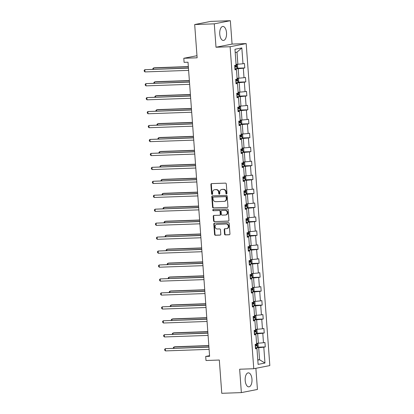 <?xml version="1.0" encoding="UTF-8"?>
<svg xmlns="http://www.w3.org/2000/svg" width="414" height="414" viewBox="0 0 414 414"><rect width="100%" height="100%" fill="white"/><g stroke="black" fill="none" stroke-linecap="round" stroke-linejoin="round"><path stroke-width="0.62" d="M226.484 193.933A0.616 0.538 -101.1 0 0 226.975 193.297L226.292 183.971A0.88 0.766 -101.1 0 0 225.459 183.123L211.606 183.614A0.88 0.766 -101.1 0 0 210.902 184.515L211.585 193.845A0.616 0.538 -101.1 0 0 212.661 193.804L212.573 192.598A2.82 2.458 -101.1 0 1 214.493 189.741A2.82 2.458 -101.1 0 1 214.83 189.7L215.984 189.659A2.82 2.458 -101.1 0 1 218.654 192.381L218.742 193.592A0.616 0.538 -101.1 0 0 219.818 193.55L219.731 192.344A2.82 2.458 -101.1 0 1 221.65 189.488A2.82 2.458 -101.1 0 1 221.987 189.446L223.141 189.405A2.82 2.458 -101.1 0 1 225.811 192.127L225.899 193.338A0.616 0.538 -101.1 0 0 226.484 193.933M251.966 379.193A7.007 3.421 88 0 0 248.328 372.848A7.007 3.421 88 0 0 245.191 380.518A7.007 3.421 88 0 0 248.824 386.857A7.007 3.421 88 0 0 251.966 379.193M226.525 32.789A7.007 3.421 88 0 0 222.892 26.444A7.007 3.421 88 0 0 219.751 34.114A7.007 3.421 88 0 0 223.389 40.458A7.007 3.421 88 0 0 226.525 32.789M194.683 24.54L210.752 21.393L230.35 20.7L214.286 23.846L194.683 24.54L197.126 57.805L183.8 58.276L184.095 62.348L188.018 62.209L209.613 356.299L205.696 356.438L205.991 360.511L219.322 360.035L221.764 393.3L241.362 392.607L257.43 389.46L255.878 368.31M224.528 234.06A0.88 0.766 -101.1 0 0 225.366 234.914L229.252 234.774A0.88 0.766 -101.1 0 0 229.956 233.869L229.196 223.513A0.88 0.766 -101.1 0 0 228.362 222.66L214.509 223.151A0.88 0.766 -101.1 0 0 213.805 224.057L214.566 234.412A0.88 0.766 -101.1 0 0 215.399 235.266L220.093 235.1A0.88 0.766 -101.1 0 0 220.797 234.195L220.471 229.76A0.88 0.766 -101.1 0 0 219.637 228.911L217.309 228.994A2.36 2.054 -101.1 0 1 215.094 226.877A2.36 2.054 -101.1 0 1 216.682 224.331A2.36 2.054 -101.1 0 1 216.967 224.295L226.085 223.974A2.36 2.054 -101.1 0 1 228.3 226.085A2.36 2.054 -101.1 0 1 226.712 228.637A2.36 2.054 -101.1 0 1 226.427 228.668L224.911 228.725A0.88 0.766 -101.1 0 0 224.207 229.63L224.528 234.06L224.962 233.977A0.88 0.766 -101.1 0 0 225.801 234.826L229.547 234.691M214.286 23.846L215.999 47.232L230.112 46.73L253.761 368.724L239.649 369.226L241.362 392.607M227.245 207.476A0.88 0.766 -101.1 0 0 227.948 206.57L227.193 196.215A0.88 0.766 -101.1 0 0 226.354 195.367L212.506 195.858A0.88 0.766 -101.1 0 0 211.797 196.759L212.558 207.119A0.88 0.766 -101.1 0 0 213.396 207.968L227.452 207.435M228.192 209.862L228.952 220.222A0.88 0.766 -101.1 0 1 228.249 221.128L214.395 221.614A0.88 0.766 -101.1 0 1 213.562 220.766L213.236 216.336A0.88 0.766 -101.1 0 1 213.94 215.43L219.56 215.228A0.88 0.766 -101.1 0 0 220.264 214.323L220.046 211.383A0.88 0.766 -101.1 0 0 219.213 210.535L213.365 210.742A0.616 0.538 -101.1 0 1 213.277 209.51L227.358 209.013A0.88 0.766 -101.1 0 1 228.192 209.862M255.454 348.314L256.949 348.552L255.495 348.836L255.164 344.365L256.618 344.081L255.924 334.605L254.47 334.89L254.139 330.419L255.593 330.134L254.9 320.653L253.446 320.938L253.114 316.467L254.569 316.182L253.875 306.707L252.421 306.991L252.09 302.52L253.544 302.236L252.85 292.755L251.396 293.04L251.065 288.568L252.519 288.284L251.826 278.808L250.372 279.093L250.04 274.622L251.495 274.337L250.801 264.856L249.347 265.141L249.016 260.67L250.475 260.385L249.777 250.91L248.322 251.194L247.991 246.723L249.451 246.439L248.752 236.958L247.298 237.243L246.972 232.771L248.426 232.487L247.727 223.011L246.273 223.296L245.947 218.825L247.401 218.54L246.703 209.06L245.248 209.344L244.922 204.873L246.377 204.588L245.678 195.113L244.224 195.398L243.898 190.926L245.352 190.642L244.653 181.161L243.199 181.446L242.873 176.975L244.327 176.69L243.629 167.215L242.174 167.499L241.848 163.028L243.303 162.743L242.604 153.263L241.15 153.547L240.824 149.076L242.278 148.792L241.579 139.316L240.125 139.601L239.799 135.13L241.253 134.845L240.56 125.364L239.101 125.649L238.774 121.178L240.229 120.893L239.535 111.418L238.076 111.702L237.75 107.231L239.204 106.947L238.511 97.466L237.056 97.751L236.725 93.285L238.179 92.995L237.486 83.519L236.032 83.804L235.701 79.333L237.155 79.048L236.461 69.568L235.007 69.857L234.676 65.386L236.13 65.096L234.971 49.271L241.833 47.926L242.992 63.756L244.446 63.471L244.777 67.943L243.323 68.227L244.017 77.703L245.471 77.418L245.802 81.889L244.348 82.174L245.041 91.654L246.496 91.37L246.827 95.841L245.373 96.126L246.066 105.601L247.52 105.316L247.851 109.788L246.392 110.072L247.091 119.553L248.545 119.268L248.876 123.734L247.417 124.024L248.115 133.499L249.57 133.215L249.896 137.686L248.441 137.971L249.14 147.451L250.594 147.167L250.92 151.633L249.466 151.922L250.165 161.398L251.619 161.113L251.945 165.584L250.491 165.869L251.189 175.35L252.643 175.06L252.97 179.531L251.515 179.816L252.214 189.296L253.668 189.012L253.994 193.483L252.54 193.768L253.239 203.248L254.693 202.958L255.019 207.43L253.565 207.714L254.263 217.195L255.717 216.91L256.043 221.381L254.589 221.666L255.283 231.141L256.742 230.857L257.068 235.328L255.614 235.613L256.307 245.093L257.767 244.809L258.093 249.28L256.639 249.564L257.332 259.04L258.786 258.755L259.117 263.226L257.663 263.511L258.357 272.992L259.811 272.707L260.142 277.178L258.688 277.463L259.381 286.938L260.836 286.654L261.167 291.125L259.713 291.409L260.406 300.89L261.86 300.605L262.191 305.077L260.737 305.361L261.431 314.837L262.885 314.552L263.216 319.023L261.762 319.308L262.455 328.788L263.909 328.504L264.241 332.975L262.786 333.26L263.48 342.735L264.934 342.45L265.265 346.922L263.806 347.206L264.97 363.037L258.108 364.377L256.949 348.552M230.112 46.73L246.18 43.584L269.824 365.578L253.761 368.724M254.393 333.85L257.668 333.731L258.362 343.211L256.561 343.273M258.362 343.211L263.48 342.735M257.668 333.731L262.786 333.26M254.429 334.362L255.924 334.605M253.368 319.898L256.644 319.784L257.337 329.259L255.536 329.327M257.337 329.259L262.455 328.788M256.644 319.784L261.762 319.308M253.404 320.415L254.9 320.653M252.343 305.951L255.619 305.832L256.313 315.313L254.512 315.375M256.313 315.313L261.431 314.837M255.619 305.832L260.737 305.361M252.38 306.464L253.875 306.707M251.319 291.999L254.594 291.886L255.288 301.361L253.487 301.428M255.288 301.361L260.406 300.89M254.594 291.886L259.713 291.409M251.355 292.517L252.85 292.755M250.294 278.053L253.57 277.934L254.268 287.414L252.462 287.476M254.268 287.414L259.381 286.938M253.57 277.934L258.688 277.463M250.33 278.565L251.826 278.808M249.269 264.101L252.545 263.987L253.244 273.468L251.438 273.53M253.244 273.468L258.357 272.992M252.545 263.987L257.663 263.511M249.306 264.618L250.801 264.856M248.245 250.154L251.521 250.035L252.219 259.516L250.413 259.578M252.219 259.516L257.332 259.04M251.521 250.035L256.639 249.564M248.281 250.667L249.777 250.91M247.22 236.203L250.496 236.089L251.194 245.569L249.388 245.631M251.194 245.569L256.307 245.093M250.496 236.089L255.614 235.613M247.261 236.72L248.752 236.958M246.195 222.256L249.471 222.142L250.17 231.617L248.364 231.68M250.17 231.617L255.283 231.141M249.471 222.142L254.589 221.666M246.237 222.768L247.727 223.011M245.171 208.304L248.447 208.19L249.145 217.671L247.339 217.733M249.145 217.671L254.263 217.195M248.447 208.19L253.565 207.714M245.212 208.822L246.703 209.06M244.146 194.357L247.422 194.244L248.121 203.719L246.314 203.781M248.121 203.719L253.239 203.248M247.422 194.244L252.54 193.768M244.188 194.87L245.678 195.113M243.121 180.406L246.397 180.292L247.096 189.772L245.29 189.835M247.096 189.772L252.214 189.296M246.397 180.292L251.515 179.816M243.163 180.923L244.653 181.161M242.102 166.459L245.373 166.345L246.071 175.821L244.265 175.883M246.071 175.821L251.189 175.35M245.373 166.345L250.491 165.869M242.138 166.971L243.629 167.215M241.077 152.512L244.353 152.393L245.047 161.874L243.241 161.936M245.047 161.874L250.165 161.398M244.353 152.393L249.466 151.922M241.114 153.025L242.604 153.263M240.053 138.561L243.328 138.447L244.022 147.922L242.221 147.989M244.022 147.922L249.14 147.451M243.328 138.447L248.441 137.971M240.089 139.073L241.579 139.316M239.028 124.614L242.304 124.495L242.997 133.976L241.196 134.038M242.997 133.976L248.115 133.499M242.304 124.495L247.417 124.024M239.064 125.126L240.56 125.364M238.003 110.662L241.279 110.548L241.973 120.024L240.172 120.091M241.973 120.024L247.091 119.553M241.279 110.548L246.392 110.072M238.04 111.18L239.535 111.418M236.979 96.716L240.255 96.597L240.948 106.077L239.147 106.139M240.948 106.077L246.066 105.601M240.255 96.597L245.373 96.126M237.015 97.228L238.511 97.466M235.954 82.764L239.23 82.65L239.923 92.125L238.122 92.193M239.923 92.125L245.041 91.654M239.23 82.65L244.348 82.174M235.99 83.281L237.486 83.519M234.929 68.817L238.205 68.698L238.899 78.179L237.098 78.241M238.899 78.179L244.017 77.703M238.205 68.698L243.323 68.227M234.966 69.329L236.461 69.568M241.833 47.926L236.989 52.159L237.874 64.227L236.073 64.294M237.874 64.227L242.992 63.756M215.999 47.232L232.068 44.081L230.35 20.7M232.068 44.081L246.18 43.584M196.971 55.699L183.8 58.276M209.567 355.683L205.696 356.438M257.798 360.102L259.578 359.756L258.693 347.682L255.417 347.796M257.777 359.818L259.578 359.756L264.97 363.037M236.989 52.159L235.209 52.506M258.693 347.682L263.806 347.206M237.15 68.212L244.777 67.943M238.174 82.158L245.802 81.889M239.199 96.11L246.827 95.841M240.223 110.057L247.851 109.788M241.248 124.009L248.876 123.734M242.273 137.955L249.896 137.686M243.297 151.907L250.92 151.633M244.322 165.854L251.945 165.584M245.347 179.805L252.97 179.531M246.371 193.752L253.994 193.483M247.396 207.704L255.019 207.43M248.421 221.65L256.043 221.381M249.44 235.602L257.068 235.328M250.465 249.549L258.093 249.28M251.489 263.495L259.117 263.226M252.514 277.447L260.142 277.178M253.539 291.394L261.167 291.125M254.563 305.346L262.191 305.077M255.588 319.292L263.216 319.023M256.613 333.244L264.241 332.975M257.637 347.191L265.265 346.922M226.763 193.824A0.616 0.538 -101.1 0 1 226.334 193.25L226.246 192.044A2.82 2.458 -101.1 0 0 223.576 189.322L223.141 189.405M221.65 189.488L222.085 189.4A2.82 2.458 -101.1 0 1 222.421 189.364L223.576 189.322M214.493 189.741L214.928 189.653A2.82 2.458 -101.1 0 1 215.264 189.617L216.418 189.576A2.82 2.458 -101.1 0 1 219.089 192.298L219.177 193.504A0.616 0.538 -101.1 0 0 219.606 194.078M211.745 183.609A0.88 0.766 -101.1 0 0 211.337 184.432L212.02 193.757A0.616 0.538 -101.1 0 0 212.449 194.332M212.646 195.853A0.88 0.766 -101.1 0 0 212.232 196.676L212.993 207.031A0.88 0.766 -101.1 0 0 213.826 207.885L227.54 207.398M226.184 197.219A0.616 0.538 -101.1 0 0 225.599 196.624L213.443 197.054A0.616 0.538 -101.1 0 0 212.946 197.69L213.039 198.963A2.82 2.458 -101.1 0 0 215.71 201.68L224.021 201.39A2.82 2.458 -101.1 0 0 224.357 201.349A2.82 2.458 -101.1 0 0 226.277 198.492L226.184 197.219L226.618 197.136A0.616 0.538 -101.1 0 0 226.034 196.541L225.599 196.624M213.733 196.997A0.616 0.538 -101.1 0 1 213.878 196.971L226.034 196.541M224.357 201.349L224.792 201.266A2.82 2.458 -101.1 0 0 226.712 198.409L226.277 198.492M226.618 197.136L226.712 198.409M228.544 221.045L214.395 221.614M214.079 215.425A0.88 0.766 -101.1 0 0 213.671 216.248L213.997 220.683A0.88 0.766 -101.1 0 0 214.83 221.531M219.994 215.145A0.88 0.766 -101.1 0 0 220.698 214.24L220.481 211.3A0.88 0.766 -101.1 0 0 219.648 210.447L213.365 210.742M213.464 209.505A0.616 0.538 -101.1 0 0 213.8 210.654M225.387 215.021A2.36 2.054 -101.1 0 0 225.671 214.99A2.36 2.054 -101.1 0 0 227.26 212.439A2.36 2.054 -101.1 0 0 225.045 210.328L221.832 210.441A0.88 0.766 -101.1 0 0 221.128 211.347L221.34 214.286A0.88 0.766 -101.1 0 0 222.178 215.135L225.387 215.021M225.671 214.99L226.106 214.907A2.36 2.054 -101.1 0 0 227.695 212.356A2.36 2.054 -101.1 0 0 225.48 210.245L225.045 210.328M222.059 210.395A0.88 0.766 -101.1 0 1 222.266 210.359L225.48 210.245M225.05 228.719A0.88 0.766 -101.1 0 0 224.636 229.542L224.962 233.977M226.712 228.637L227.146 228.554A2.36 2.054 -101.1 0 0 228.735 226.003A2.36 2.054 -101.1 0 0 226.52 223.891L226.085 223.974M216.682 224.331L217.117 224.243A2.36 2.054 -101.1 0 1 217.402 224.212L226.52 223.891M214.649 223.146A0.88 0.766 -101.1 0 0 214.24 223.974L215.001 234.329A0.88 0.766 -101.1 0 0 215.834 235.178L220.388 235.017M236.834 64.263L237.512 64.791L237.708 67.472L236.906 68.538L234.924 68.76M188.339 66.576L154.588 67.772L153.501 67.984L153.594 69.2M234.8 67.063L236.358 66.902L236.28 65.831L234.722 65.992M235.152 65.873C235.778 66.152 235.804 66.514 235.23 66.944L234.795 66.985M188.349 66.752L153.501 67.984L152.859 68.626L152.901 69.226M188.442 67.968L144.817 69.687L188.453 68.139M144.983 71.922L144.238 71.224L144.175 70.328L144.817 69.687L144.983 71.922L188.618 70.375M237.859 78.215L238.536 78.738L238.733 81.423L237.931 82.484L235.949 82.712M189.364 80.528L155.612 81.718L154.525 81.936L154.619 83.152M235.825 81.009L237.382 80.854L237.305 79.783L235.747 79.938M236.177 79.819C236.803 80.104 236.829 80.461 236.254 80.896L235.82 80.932M189.374 80.699L154.525 81.936L153.884 82.577L153.925 83.173M238.883 92.162L239.561 92.689L239.758 95.37L238.95 96.436L236.974 96.659M190.388 94.475L156.637 95.67L155.55 95.882L155.643 97.099M236.849 94.961L238.407 94.801L238.329 93.73L236.772 93.89M237.201 93.771C237.827 94.05 237.853 94.408 237.279 94.842L236.844 94.884M190.399 94.651L155.55 95.882L154.908 96.524L154.95 97.124M189.467 81.915L145.842 83.633L189.477 82.091M146.007 85.869L145.262 85.17L145.2 84.28L145.842 83.633L146.007 85.869L189.643 84.327M190.492 95.867L146.867 97.585L190.502 96.038M147.032 99.821L146.287 99.122L146.22 98.227L146.867 97.585L147.032 99.821L190.668 98.273M239.908 106.113L240.586 106.636L240.782 109.317L239.975 110.383L237.998 110.61M191.413 108.427L157.662 109.617L156.575 109.834L156.663 111.05M237.874 108.908L239.432 108.753L239.349 107.681L237.796 107.837M238.221 107.718C238.852 108.002 238.878 108.359 238.304 108.794L237.869 108.83M191.423 108.597L156.575 109.834L155.933 110.476L155.974 111.071M191.511 109.813L147.891 111.532L191.527 109.989M148.057 113.767L147.312 113.069L147.244 112.178L147.891 111.532L148.057 113.767L191.692 112.225M240.932 120.06L241.605 120.588L241.807 123.268L241 124.335L239.023 124.557M192.438 122.373L158.686 123.569L157.599 123.781L157.687 124.997M238.899 122.86L240.456 122.699L240.374 121.628L238.821 121.788M238.914 122.777L240.456 122.699M239.245 121.669C239.877 121.949 239.903 122.306 239.328 122.741M192.448 122.549L157.599 123.781L156.958 124.423L156.999 125.023M192.536 123.765L148.916 125.483L192.551 123.936M149.081 127.719L148.336 127.02L148.269 126.125L148.916 125.483L149.081 127.719L192.717 126.172M241.957 134.012L242.63 134.534L242.832 137.215L242.024 138.281L240.048 138.509M193.462 136.32L159.711 137.515L158.624 137.733L158.712 138.949M239.923 136.806L241.481 136.651L241.398 135.575L239.846 135.735M240.27 135.616C240.901 135.901 240.927 136.258 240.353 136.692L239.918 136.729M193.473 136.496L158.624 137.733L157.982 138.374L158.024 138.969M193.561 137.712L149.94 139.43L193.576 137.888M150.106 141.666L149.361 140.967L149.294 140.077L149.94 139.43L150.106 141.666L193.742 140.123M242.982 147.958L243.655 148.486L243.851 151.167L243.049 152.233L241.072 152.456M194.487 150.272L160.736 151.467L159.649 151.679L159.737 152.895M240.948 150.758L242.506 150.598L242.423 149.526L240.865 149.687M240.958 150.675L242.506 150.598M241.295 149.568C241.926 149.847 241.952 150.204 241.378 150.639M194.497 150.448L159.649 151.679L159.007 152.321L159.048 152.921M194.585 151.664L150.965 153.382L194.601 151.834M151.126 155.617L150.386 154.919L150.318 154.024L150.965 153.382L151.126 155.617L194.761 154.07M244.006 161.91L244.679 162.433L244.876 165.114L244.074 166.18L242.097 166.407M195.506 164.218L161.76 165.414L160.673 165.626L160.761 166.847M241.973 164.705L243.525 164.549L243.448 163.473L241.89 163.633M242.319 163.514C242.951 163.799 242.977 164.156 242.397 164.586L241.967 164.627M195.522 164.394L160.673 165.626L160.027 166.273L160.073 166.868M195.61 165.61L151.99 167.328L195.625 165.786M152.15 169.564L151.41 168.865L151.343 167.975L151.99 167.328L152.15 169.564L195.786 168.022M245.031 175.857L245.704 176.385L245.9 179.065L245.098 180.131L243.121 180.354M196.531 178.17L162.785 179.365L161.698 179.578L161.786 180.794M242.997 178.657L244.55 178.496L244.472 177.425L242.914 177.58M243.344 177.466C243.975 177.746 244.001 178.103 243.422 178.537L242.987 178.579M196.546 178.346L161.698 179.578L161.051 180.219L161.098 180.82M196.634 179.562L153.014 181.28L196.65 179.733M153.175 183.516L152.435 182.817L152.368 181.922L153.014 181.28L153.175 183.516L196.81 181.969M246.056 189.809L246.728 190.331L246.925 193.012L246.123 194.078L244.146 194.306M197.556 192.117L163.809 193.312L162.723 193.524L162.811 194.746M244.022 192.603L245.574 192.448L245.497 191.371L243.939 191.532M244.369 191.413C244.995 191.698 245.026 192.055 244.446 192.484L244.012 192.526M197.571 192.293L162.723 193.524L162.076 194.171L162.122 194.766M247.08 203.755L247.753 204.278L247.95 206.964L247.148 208.03L245.171 208.252M198.58 206.068L164.834 207.264L163.747 207.476L163.835 208.692M245.041 206.555L246.599 206.395L246.521 205.323L244.964 205.479M245.393 205.365C246.019 205.644 246.051 206.001 245.471 206.436L245.036 206.477M198.596 206.239L163.747 207.476L163.1 208.118L163.147 208.718M248.1 217.707L248.778 218.23L248.974 220.91L248.172 221.976L246.195 222.204M199.605 220.015L165.859 221.211L164.772 221.423L164.86 222.644M246.066 220.502L247.624 220.346L247.546 219.27L245.988 219.43M246.082 220.424L247.624 220.346M246.418 219.311C247.044 219.596 247.07 219.953 246.496 220.383M199.62 220.191L164.772 221.423L164.125 222.07L164.172 222.665M249.124 231.654L249.802 232.176L249.999 234.862L249.197 235.928L247.215 236.151M200.63 233.967L166.878 235.162L165.797 235.375L165.885 236.591M247.091 234.453L248.648 234.293L248.571 233.222L247.013 233.377M247.443 233.263C248.069 233.543 248.095 233.9 247.52 234.334L247.086 234.371M200.645 234.138L165.797 235.375L165.15 236.016L165.196 236.617M250.149 245.606L250.827 246.128L251.024 248.809L250.222 249.875L248.24 250.103M201.654 247.914L167.903 249.109L166.821 249.321L166.909 250.542M248.115 248.4L249.673 248.245L249.595 247.168L248.038 247.329M248.467 247.21C249.093 247.494 249.119 247.851 248.545 248.281L248.11 248.322M201.67 248.089L166.821 249.321L166.174 249.968L166.221 250.563M251.174 259.552L251.852 260.075L252.048 262.761L251.246 263.821L249.264 264.049M202.679 261.865L168.928 263.061L167.846 263.273L167.934 264.489M249.14 262.352L250.698 262.191L250.62 261.12L249.062 261.275M249.492 261.162C250.118 261.441 250.144 261.798 249.57 262.233L249.135 262.269M202.694 262.036L167.846 263.273L167.199 263.915L167.246 264.515M252.198 273.504L252.876 274.027L253.073 276.707L252.271 277.773L250.289 278.001M203.704 275.812L169.952 277.007L168.871 277.22L168.959 278.436M250.165 276.298L251.722 276.143L251.645 275.067L250.087 275.227M250.517 275.108C251.143 275.393 251.169 275.75 250.594 276.179L250.159 276.221M203.719 275.988L168.871 277.22L168.224 277.866L168.27 278.462M253.223 287.451L253.901 287.973L254.098 290.659L253.296 291.72L251.314 291.948M204.728 289.764L170.977 290.959L169.89 291.171L169.983 292.387M251.189 290.25L252.747 290.09L252.669 289.019L251.112 289.174M251.205 290.167L252.747 290.09M251.541 289.06C252.167 289.339 252.193 289.696 251.619 290.131M204.739 289.935L169.89 291.171L169.248 291.813L169.29 292.413M254.248 301.402L254.926 301.925L255.122 304.606L254.32 305.672L252.338 305.894M205.753 303.71L172.001 304.906L170.915 305.118L171.008 306.334M252.214 304.197L253.772 304.042L253.694 302.965L252.136 303.126M252.566 303.007C253.192 303.291 253.218 303.648 252.643 304.078L252.209 304.119M205.763 303.886L170.915 305.118L170.273 305.765L170.314 306.36M255.272 315.349L255.95 315.872L256.147 318.557L255.345 319.618L253.363 319.846M206.777 317.662L173.026 318.858L171.939 319.07L172.033 320.286M253.239 318.149L254.796 317.988L254.719 316.917L253.161 317.072M253.591 316.953C254.217 317.238 254.243 317.595 253.668 318.03L253.233 318.066M206.788 317.833L171.939 319.07L171.298 319.711L171.339 320.312M197.659 193.509L154.039 195.227L197.675 193.685M154.199 197.462L153.459 196.764L153.392 195.874L154.039 195.227L154.199 197.462L197.835 195.92M198.684 207.461L155.064 209.179L198.699 207.631M155.224 211.414L154.484 210.716L154.417 209.82L155.064 209.179L155.224 211.414L198.86 209.867M199.708 221.407L156.083 223.125L199.719 221.583M156.249 225.361L155.509 224.662L155.441 223.767L156.083 223.125L156.249 225.361L199.884 223.819M200.733 235.359L157.108 237.077L200.743 235.53M157.273 239.313L156.533 238.614L156.466 237.719L157.108 237.077L157.273 239.313L200.909 237.765M201.758 249.306L158.132 251.024L201.768 249.482M158.298 253.259L157.558 252.561L157.491 251.665L158.132 251.024L158.298 253.259L201.934 251.717M202.782 263.257L159.157 264.976L202.793 263.428M159.323 267.211L158.578 266.512L158.515 265.617L159.157 264.976L159.323 267.211L202.958 265.664M203.807 277.204L160.182 278.922L203.817 277.38M160.347 281.158L159.602 280.459L159.54 279.564L160.182 278.922L160.347 281.158L203.983 279.616M204.832 291.156L161.206 292.874L204.842 291.327M161.372 295.11L160.627 294.411L160.565 293.516L161.206 292.874L161.372 295.11L205.008 293.562M205.856 305.102L162.231 306.821L205.867 305.278M162.397 309.056L161.651 308.358L161.589 307.462L162.231 306.821L162.397 309.056L206.032 307.514M206.881 319.049L163.256 320.772L206.891 319.225M163.421 323.008L162.676 322.309L162.614 321.414L163.256 320.772L163.421 323.008L207.057 321.461M256.297 329.301L256.975 329.823L257.172 332.504L256.369 333.57L254.387 333.793M207.802 331.609L174.051 332.804L172.964 333.016L173.057 334.233M254.263 332.095L255.821 331.94L255.743 330.864L254.186 331.024M254.615 330.905C255.241 331.19 255.267 331.547 254.693 331.976L254.258 332.018M207.812 331.785L172.964 333.016L172.322 333.663L172.364 334.258M207.906 333.001L164.28 334.719L207.916 333.177M164.446 336.955L163.701 336.256L163.639 335.361L164.28 334.719L164.446 336.955L208.082 335.412M257.322 343.247L258 343.77L258.196 346.456L257.389 347.517L255.412 347.744M208.827 345.561L175.075 346.756L173.989 346.968L174.082 348.184M255.288 346.047L256.846 345.887L256.768 344.815L255.21 344.971M255.64 344.852C256.266 345.136 256.292 345.493 255.717 345.928L255.283 345.964M208.837 345.731L173.989 346.968L173.347 347.61L173.388 348.21M208.925 346.948L165.305 348.671L208.941 347.123M165.471 350.906L164.725 350.208L164.658 349.312L165.305 348.671L165.471 350.906L209.106 349.359M226.246 192.044L225.811 192.127M222.421 189.364L221.987 189.446M219.177 193.504L218.742 193.592M219.089 192.298L218.654 192.381M216.418 189.576L215.984 189.659M215.264 189.617L214.83 189.7M212.02 193.757L211.585 193.845M211.337 184.432L210.902 184.515M226.334 193.25L225.899 193.338M213.826 207.885L213.396 207.968M212.993 207.031L212.558 207.119M212.232 196.676L211.797 196.759M213.878 196.971L213.443 197.054M213.997 220.683L213.562 220.766M213.671 216.248L213.236 216.336M220.698 214.24L220.264 214.323M220.481 211.3L220.046 211.383M219.648 210.447L219.213 210.535M222.266 210.359L221.832 210.441M224.636 229.542L224.207 229.63M217.402 224.212L216.967 224.295M215.834 235.178L215.399 235.266M215.001 234.329L214.566 234.412M214.24 223.974L213.805 224.057M225.801 234.826L225.366 234.914M236.927 68.512L236.611 64.273M234.821 65.981L234.779 65.365M235.028 68.755L234.904 67.052M235.23 66.944L236.358 66.902M237.946 82.458L237.636 78.22M235.845 79.933L235.804 79.312M236.052 82.702L235.923 81.004M236.254 80.896L237.382 80.854M238.971 96.41L238.661 92.172M236.87 93.88L236.824 93.264M237.077 96.653L236.948 94.951M237.279 94.842L238.407 94.801M239.996 110.357L239.685 106.119M237.895 107.831L237.848 107.21M238.097 110.6L237.972 108.903M238.304 108.794L239.432 108.753M241.02 124.303L240.71 120.07M238.919 121.778L238.873 121.162M239.121 124.552L238.997 122.849M242.045 138.255L241.735 134.017M239.944 135.73L239.897 135.109M240.146 138.499L240.022 136.801M240.353 136.692L241.481 136.651M243.07 152.202L242.759 147.969M240.969 149.677L240.922 149.061M241.171 152.45L241.046 150.748M244.094 166.154L243.784 161.915M241.993 163.623L241.947 163.007M242.195 166.397L242.071 164.7M242.397 164.586L243.525 164.549M245.119 180.1L244.809 175.867M243.018 177.575L242.971 176.959M243.22 180.349L243.096 178.646M243.422 178.537L244.55 178.496M246.144 194.052L245.833 189.814M244.043 191.522L243.996 190.906M244.244 194.295L244.12 192.598M244.446 192.484L245.574 192.448M247.168 207.999L246.858 203.766M245.067 205.473L245.021 204.858M245.269 208.247L245.145 206.545M245.471 206.436L246.599 206.395M248.193 221.951L247.882 217.712M246.092 219.42L246.045 218.804M246.294 222.194L246.17 220.496M249.218 235.897L248.907 231.664M247.117 233.372L247.07 232.756M247.318 236.146L247.194 234.443M247.52 234.334L248.648 234.293M250.242 249.849L249.932 245.611M248.141 247.318L248.095 246.703M248.343 250.092L248.219 248.395M248.545 248.281L249.673 248.245M251.267 263.796L250.956 259.562M249.166 261.27L249.119 260.654M249.368 264.039L249.244 262.341M249.57 262.233L250.698 262.191M252.292 277.747L251.981 273.509M250.185 275.217L250.144 274.601M250.392 277.991L250.268 276.293M250.594 276.179L251.722 276.143M253.316 291.694L253.006 287.461M251.21 289.169L251.169 288.553M251.417 291.937L251.293 290.24M254.341 305.646L254.025 301.408M252.235 303.115L252.193 302.499M252.442 305.889L252.317 304.192M252.643 304.078L253.772 304.042M255.366 319.592L255.05 315.359M253.259 317.067L253.218 316.446M253.466 319.836L253.342 318.138M253.668 318.03L254.796 317.988M256.385 333.544L256.075 329.306M254.284 331.014L254.237 330.398M254.491 333.787L254.362 332.09M254.693 331.976L255.821 331.94M257.41 347.491L257.099 343.258M255.309 344.965L255.262 344.344M255.516 347.734L255.386 346.037M255.717 345.928L256.846 345.887M213.8 196.976L213.365 197.064M220.098 215.13L219.663 215.218M222.158 210.369L221.728 210.452"/></g></svg>

